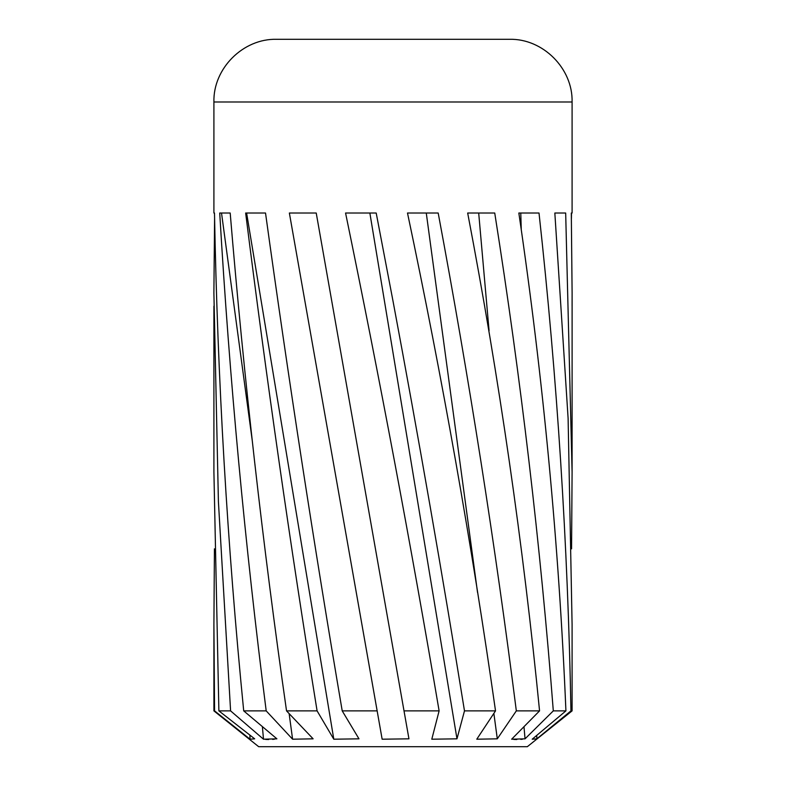 <?xml version="1.0" encoding="UTF-8"?>
<svg xmlns="http://www.w3.org/2000/svg" width="786" height="786" viewBox="0 0 786 786"><rect width="100%" height="100%" fill="white"/><g stroke="black" fill="none" stroke-linecap="round" stroke-linejoin="round"><path stroke-width="1.18" d="M571.569 548.834L572.09 472.052L565.674 213.016L554.837 213.016L568.111 418.388L572.09 624.398L572.09 710.878L527.318 746.7L258.682 746.7L213.91 710.878L214.568 710.878L213.91 624.398L214.431 548.834M572.09 101.984L213.91 101.984C213.045 68.49 243.1 38.435 276.593 39.3L509.407 39.3C542.9 38.435 572.955 68.49 572.09 101.984L572.09 213.016L571.304 213.016L572.11 292.893L572.09 472.052M572.09 710.878L570.95 710.878C567.885 544.659 557.245 378.695 539.009 213.016L518.839 213.016C543.205 378.371 558.905 544.325 565.92 710.878L553.305 710.878C540.444 544.659 520.912 378.695 494.738 213.016L467.67 213.016C499.218 378.371 523.191 544.325 539.56 710.878L516.333 710.878C495.209 544.659 469.163 378.695 438.185 213.016L407.492 213.016C442.43 378.371 471.767 544.325 495.524 710.878L464.487 710.878C442.39 574.134 418.555 437.527 393 301.048L376.199 213.016L345.565 213.016C379.667 378.371 410.852 544.325 439.119 710.878L404.014 710.878L316.227 213.016L289.366 213.016L377.152 710.878L342.215 710.878C313.968 544.659 288.403 378.695 265.521 213.016L245.654 213.016C266.356 378.371 290.162 544.325 317.092 710.878L286.536 710.878C262.76 544.659 243.974 378.695 230.19 213.016L219.726 213.016C229.463 378.371 244.957 544.325 266.199 710.878L243.709 710.878C227.262 544.659 217.526 378.695 214.49 213.016L213.91 213.016L213.91 101.984M214.588 218.665L213.89 292.893L218.41 501.586L230.593 710.878L218.881 710.878L213.91 472.052L213.91 306.167M404.014 710.878L408.946 738.83L382.143 739.204L289.366 213.016M439.119 710.878L431.799 739.204L456.98 738.83L369.862 213.016M464.487 710.878L456.98 738.83M572.09 306.167L572.11 292.893M571.412 218.665L571.51 213.016M342.215 710.878L358.976 738.83L333.795 739.204L317.092 710.878M286.536 710.878L313.123 738.83L292.589 739.204L266.199 710.878M243.709 710.878L276.898 738.83L263.497 739.204L230.593 710.878M218.881 710.878L254.674 738.83L250.017 739.204L214.568 710.878M274.353 739.204L272.654 739.38M268.645 739.538L265.639 739.42M522.503 739.204L520.804 739.38M516.805 739.538L513.789 739.42M535.983 739.204L535.276 739.41M570.95 710.878L536.858 738.83L536.759 735.391M565.92 710.878L532.21 739.204L536.858 738.83M553.305 710.878L525.048 738.83L523.977 726.696M539.56 710.878L511.647 739.204L525.048 738.83M516.333 710.878L497.302 738.83L493.863 713.383M495.524 710.878L476.778 739.204L497.302 738.83M477.544 592.516L426.277 213.016M489.069 330.71L478.694 213.016M521.246 228.932L520.764 213.016L518.839 213.016M249.899 735.116L250.017 739.204M262.386 726.647L263.497 739.204M230.19 213.016L221.514 213.016L252.198 440.16M289.14 713.619L292.589 739.204M246.608 213.016L333.795 739.204M213.91 624.398L213.91 710.878"/></g></svg>
